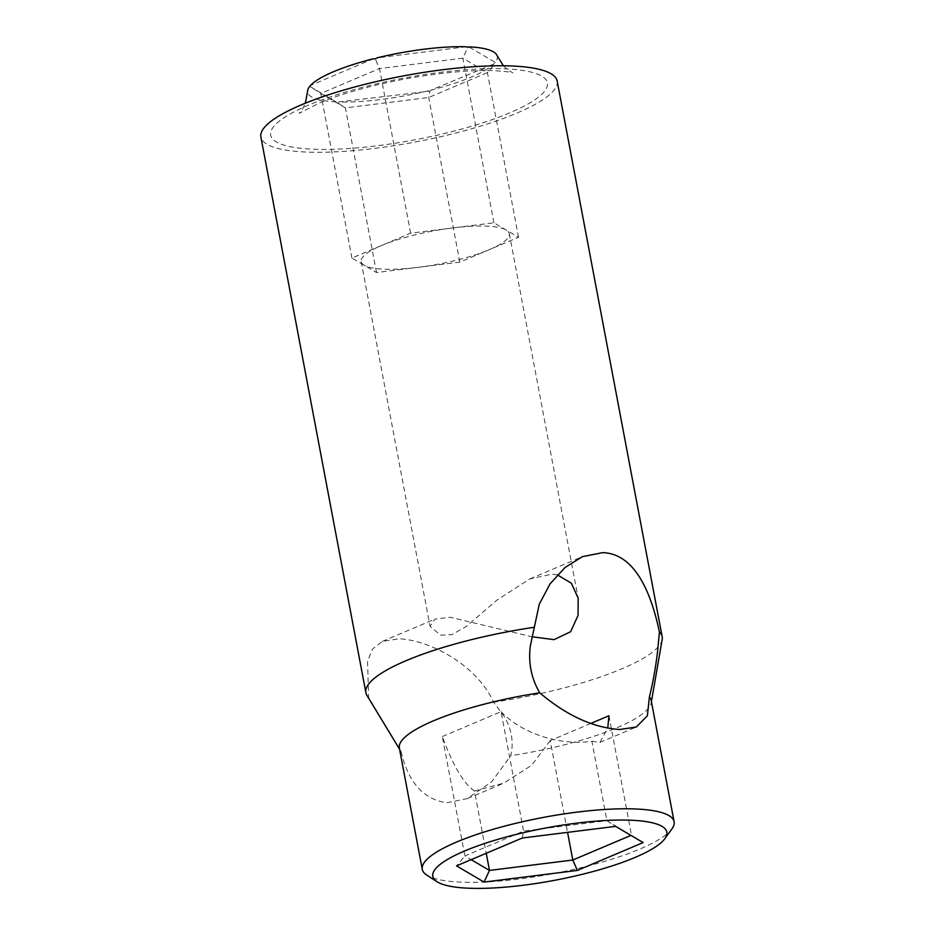 <?xml version="1.0" encoding="UTF-8"?>
<svg xmlns="http://www.w3.org/2000/svg" width="935" height="935" viewBox="0 0 935 935"><rect width="100%" height="100%" fill="white"/><g stroke="black" fill="none" stroke-linecap="round" stroke-linejoin="round"><path stroke-width="0.7" stroke-dasharray="4.67 3.51" d="M671.996 828.796A128.142 28.541 -10.7 0 1 587.04 866.196A128.142 28.541 -10.7 0 1 461.761 882.172A128.142 28.541 -10.7 0 1 426.816 875.125M557.353 574.861L551.837 574.172L529.853 578.917L496.789 600.212L466.378 626.403L452.049 634.585L440.525 635.192L430.042 626.228L434.939 619.122L450.144 617.252L531.886 636.747M401.15 751.53C408.186 782.303 423.391 799.378 446.743 802.744L467.29 798.607L491.728 781.765L510.791 755.667C513.911 741.864 511.597 728.61 503.848 715.894L493.633 702.197C476.441 664.423 429.562 640.218 399.292 638.792L382.357 641.387L372.539 649.054L367.548 661.138L368.635 697.475L401.15 751.53A128.142 28.541 -10.7 0 1 400.227 750.291A128.142 28.541 -10.7 0 1 399.35 748.035M496.999 55.481A96.492 21.493 -10.7 0 1 495.211 62.376L468.809 46.843M494.405 63.299A96.492 21.493 -10.7 0 1 431.397 89.994L495.106 63.522L495.211 62.376M428.078 90.812A96.492 21.493 -10.7 0 1 338.669 101.973L429.913 91.127L431.397 89.994M310.128 86.569L337.418 102.675L338.669 101.973M557.167 81.029A150.757 33.578 -10.7 0 1 470.644 129.03A150.757 33.578 -10.7 0 1 307.334 152.101A150.757 33.578 -10.7 0 1 260.888 137.013M368.635 697.475A150.757 33.578 -10.7 0 1 366.917 695.36M418.167 267.328A75.384 16.783 169.3 0 0 489.169 249.703A75.384 16.783 169.3 0 0 509.294 233.668A75.384 16.783 169.3 0 0 506.232 230.033A75.384 16.783 169.3 0 0 486.071 226.13A75.384 16.783 169.3 0 0 452.283 227.988A75.384 16.783 169.3 0 0 381.27 245.624A75.384 16.783 169.3 0 0 361.155 261.66A75.384 16.783 169.3 0 0 364.218 265.295A75.384 16.783 169.3 0 0 384.378 269.198A75.384 16.783 169.3 0 0 418.167 267.328L376.513 272.529L351.911 258.06L410.629 233.189L493.937 222.799L518.528 237.268L459.821 262.139L418.167 267.328M373.556 58.73L310.549 85.424M466.284 46.75L376.875 57.912M651.192 700.455A128.142 28.541 -10.7 0 1 651.192 702.863A128.142 28.541 -10.7 0 1 510.791 755.667M662.167 639.575A150.757 33.578 -10.7 0 1 493.633 702.197M336.144 101.88A96.492 21.493 -10.7 0 1 307.58 91.268M590.873 723.409L550.224 740.625L567.568 832.36M630.938 835.399L606.908 820.685L523.6 831.086L464.894 855.957L471.182 859.662M608.942 715.754L631.499 835.154L643.14 842.575M550.224 740.625L531.699 765.274L503.603 783.226L474.477 790.998L486.247 853.281M474.477 790.998C463.76 783.799 453.043 765.648 442.325 736.546L464.894 855.957L456.525 865.868M442.325 736.546L501.043 711.675L523.6 831.086L522.291 838.017M501.043 711.675C521.835 733.554 560.03 745.99 591.902 741.256L606.908 820.685L615.592 826.365M591.902 741.256L599.954 742.413L607.762 728.085M493.937 222.799L462.825 58.157L487.416 72.626L428.709 97.497L345.401 107.899L320.81 93.43L379.517 68.559L462.825 58.157L467.792 47.451M518.528 237.268L487.416 72.626L495.106 63.522M410.629 233.189L379.517 68.559L375.297 58.998M351.911 258.06L320.81 93.43L310.116 86.604M376.513 272.529L345.401 107.899L337.418 102.675M459.821 262.139L428.709 97.497L429.913 91.127M504 68.793A140.799 31.358 -10.7 0 1 509.797 112.831A140.799 31.358 -10.7 0 1 314.055 149.249A140.799 31.358 -10.7 0 1 308.246 105.223A140.799 31.358 -10.7 0 1 504 68.793M382.357 641.387L434.927 619.122M529.853 578.917L582.435 556.641M503.416 65.777L507.869 69.926L512.883 72.907C512.053 72.205 505.8 71.457 494.112 70.663C460.3 69.307 406.257 76.764 363.551 88.346C347.177 92.729 333.105 97.298 321.359 102.032L299.153 113.287L302.73 108.694L305.359 103.201M509.294 233.668L578.181 598.236M400.227 750.291L399.572 749.204M361.155 261.66L430.042 626.228M651.192 702.863L651.414 701.624M467.29 798.607L503.603 783.226M599.954 742.413L636.267 727.033"/><path stroke-width="1.4" d="M630.167 820.194A119.096 26.531 169.3 0 0 489.227 842.003A119.096 26.531 169.3 0 0 437.019 881.705A119.096 26.531 169.3 0 0 469.499 888.25A119.096 26.531 169.3 0 0 585.929 873.407A119.096 26.531 169.3 0 0 664.89 838.648A119.096 26.531 169.3 0 0 630.167 820.194M437.019 881.705L426.816 875.125A128.142 28.541 -10.7 0 1 422.281 869.351A128.142 28.541 -10.7 0 1 495.819 828.55A128.142 28.541 -10.7 0 1 634.631 808.939A128.142 28.541 -10.7 0 1 674.112 821.76A128.142 28.541 -10.7 0 1 671.996 828.796L664.89 838.648M531.886 636.747L554.046 639.645L570.654 631.709L578.052 615.429L578.181 598.236L571.402 583.241L557.353 574.861M649.393 696.961L647.371 715.824L636.267 727.033L619.624 729.51C593.012 727.64 566.388 715.404 539.752 692.823C531.302 678.401 528.158 662.775 530.332 645.945L539.273 604.197L550.107 583.814L565.032 567.498L582.435 556.641L602.678 552.632C634.082 553.637 650.667 590.558 659.42 631.978L657.656 650.748C655.68 667.496 652.922 682.901 649.393 696.961A128.142 28.541 -10.7 0 1 651.192 700.455L674.112 821.76M305.359 103.201L307.58 91.268A96.492 21.493 -10.7 0 1 309.742 86.347L310.549 85.424A96.492 21.493 -10.7 0 1 373.556 58.73L375.297 58.998L376.875 57.912A96.492 21.493 -10.7 0 1 466.284 46.75L467.792 47.451L468.809 46.843A96.492 21.493 -10.7 0 1 496.999 55.481L503.416 65.777M399.572 749.204L366.917 695.36A150.757 33.578 -10.7 0 1 365.889 692.718L260.888 137.013A150.757 33.578 -10.7 0 1 347.411 89.012A150.757 33.578 -10.7 0 1 510.72 65.941A150.757 33.578 -10.7 0 1 557.167 81.029L662.167 636.735A150.757 33.578 -10.7 0 1 662.167 639.575L651.414 701.624M365.889 692.718A150.757 33.578 -10.7 0 1 534.423 627.256M422.281 869.351L399.35 748.035A128.142 28.541 -10.7 0 1 539.752 692.823M456.525 865.868L522.291 838.017L615.592 826.365L643.14 842.575L577.374 870.427L484.073 882.079L456.525 865.868M659.42 631.978A150.757 33.578 -10.7 0 1 662.167 636.735M567.568 832.36L572.793 860.025L630.938 835.399M607.762 728.085L608.942 715.754L590.873 723.409M486.247 853.281L489.484 870.427L572.793 860.025L577.374 870.427M471.182 859.662L489.484 870.427L484.073 882.079"/></g></svg>
